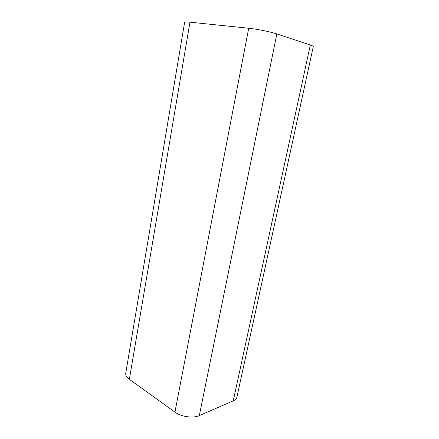 <?xml version="1.0" encoding="UTF-8"?>
<svg xmlns="http://www.w3.org/2000/svg" width="439" height="439" viewBox="0 0 439 439"><rect width="100%" height="100%" fill="white"/><g stroke="black" fill="none" stroke-linecap="round" stroke-linejoin="round"><path stroke-width="0.66" d="M189.972 22.175L129.357 379.323C126.662 377.326 125.461 375.268 125.763 373.155L184.61 22.323C184.742 21.884 186.531 21.835 189.972 22.175L248.704 28.239C256.919 29.051 270.715 31.844 276.844 33.924L199.311 415.612L233.246 400.851L310.329 45.025C312.354 45.705 313.342 46.221 313.287 46.567L236.928 397.048C236.561 398.65 235.331 399.918 233.246 400.851M276.844 33.924L310.329 45.025M129.357 379.323L174.941 412.117L248.704 28.239M199.311 415.612C193.111 418.504 181.203 416.809 174.941 412.117"/></g></svg>
